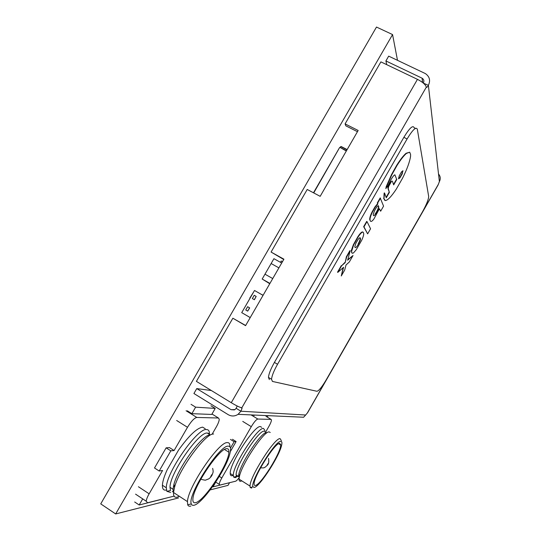<?xml version="1.0" encoding="UTF-8"?>
<svg xmlns="http://www.w3.org/2000/svg" width="541" height="541" viewBox="0 0 541 541"><rect width="100%" height="100%" fill="white"/><g stroke="black" fill="none" stroke-linecap="round" stroke-linejoin="round"><path stroke-width="0.81" d="M397.493 60.315L392.563 34.57L115.673 513.95L178.516 497.957M115.673 513.95L100.734 503.881L376.489 27.05L392.563 34.57M210.185 489.903L228.045 485.358L229.567 482.7M267.254 417.07L268.065 415.657M281.705 263.021L273.922 258.686L264.975 274.186L272.738 278.561L264.975 274.186L262.175 279.034L269.932 283.423M262.175 279.034L269.756 283.734M271.129 263.528L278.906 267.876L271.129 263.528M245.709 325.425L244.978 325.1M272.427 381.432L316.945 391.278C318.852 390.859 321.956 387.011 326.27 379.748L422.447 211.889C426.443 204.674 428.519 199.528 428.675 196.457L417.341 129.313C416.164 126.445 412.749 129.657 407.096 138.949L277.547 364.269C273.895 370.774 271.893 375.765 271.541 379.255L272.427 381.432M407.096 138.949L403.863 137.34L274.415 362.423L277.547 364.269M403.863 137.34C409.517 128.061 412.952 124.863 414.169 127.75L415.441 128.373M269.364 379.606L268.451 377.408C268.776 373.912 270.764 368.915 274.415 362.423M353.023 255.528L349.33 261.959L346.03 264.982L344.664 270.081L341.276 275.978L343.582 267.295L337.821 272.366L341.601 265.78L345.158 262.635L346.666 256.961L350.189 250.841L347.626 260.221L353.023 255.528L347.755 259.707M350.189 250.841L349.878 250.672L346.362 256.799L346.666 256.961M345.158 262.635L346.362 256.799M341.601 265.78L344.854 262.466M337.821 272.366L337.51 272.197L341.297 265.611M341.276 275.978L343.177 267.592M352.008 253.087L351.278 250.639L353.347 244.769L357.872 236.701C360.394 232.907 362.091 231.386 362.964 232.136M358.183 236.87C360.725 233.049 362.423 231.534 363.288 232.319L363.735 233.611C363.762 235.01 363.099 237.201 361.746 240.177L356.181 249.82L353.557 252.836C352.326 253.668 351.643 253.269 351.522 251.639L353.652 244.931L358.183 236.87L357.872 236.701M355.978 243.037L354.808 246.689L355.112 247.521C355.721 247.994 356.823 246.845 358.426 244.086C359.812 241.644 360.502 239.839 360.509 238.655L360.36 238.026C360.002 237.371 359.238 237.871 358.061 239.514L355.978 243.044M358.426 244.086L358.122 243.923C359.508 241.482 360.198 239.677 360.205 238.493L359.975 237.756M367.008 221.573L366.697 221.411L363.66 226.686L363.971 226.855L367.008 221.573L370.558 228.769L367.637 233.861L363.66 226.686M367.637 233.861L363.971 226.855M380.648 211.206L379.424 208.698L374.014 218.828C372.1 221.438 370.835 222.087 370.24 220.775L370.003 219.68C369.97 217.922 370.795 215.345 372.485 211.957L375.238 207.108L377.916 203.842L377.307 202.949L380.188 197.938L383.569 206.121L380.648 211.206L379.369 208.792M377.916 203.842L377.307 202.949M377.618 203.112L380.499 198.101M375.238 207.108L374.927 206.939L377.604 203.68M370.24 220.775L369.699 219.511C369.659 217.759 370.484 215.183 372.174 211.795L374.927 206.939M373.256 214.229L373.398 215.359C373.689 216.082 374.331 215.758 375.332 214.378C377.3 211.572 378.463 209.11 378.815 207.007L378.409 205.715C377.51 205.79 376.218 207.467 374.534 210.753L373.256 214.229M375.332 214.378L375.021 214.222C376.996 211.409 378.159 208.954 378.511 206.845L378.369 205.702M384.57 193.063L386.274 197.776L389.371 192.386L388.208 188.383L388.776 186.212L391.292 181.769C391.9 180.484 392.468 180.856 392.976 182.899L393.672 184.907L396.763 179.524L394.883 174.804C394.024 175.074 392.678 176.751 390.866 179.835L387.37 187.105L387.14 186.415L385.848 188.653L386.477 186.956L391.799 174.817L397.101 165.309C400.719 159.609 403.823 155.646 406.419 153.421L409.706 152.204L410.599 154.584L410.565 156.315C409.72 161.894 407.042 169.218 402.511 178.287L396.188 189.296C391.271 196.667 387.64 200.434 385.287 200.576L383.948 198.601L384.57 193.063L384.266 192.9L384.076 193.692L383.927 198.31M397.101 165.309L396.79 165.154C400.401 159.446 403.505 155.483 406.108 153.265L409.706 152.204M385.848 188.653L386.159 186.794L391.481 174.655L396.79 165.154M387.37 187.105L386.977 186.699M396.763 179.524L394.883 174.804M393.523 184.474L396.458 179.369M389.371 192.386L387.897 188.227L388.465 186.05L390.981 181.614L391.292 181.769M386.125 197.357L389.067 192.231M384.786 200.373L383.616 198.155M403.018 170.888L401.557 171.781L399.251 175.845L398.494 178.8L399.86 178.003L402.261 173.83L402.775 170.767M399.86 178.003L399.556 177.847L401.956 173.675L402.727 170.814L403.031 170.97M438.535 174.033C440.489 176.319 440.78 178.841 439.393 181.593L438.088 184.975L307.646 412.641L305.651 415.021L303.623 417.239L238.081 414.325C234.821 416.408 231.534 416.523 228.214 414.67L193.915 393.517L196.755 388.594L211.369 390.534M386.741 64.67L385.909 60.944L388.681 56.136L425.341 73.569C429.628 76.552 430.643 80.474 428.384 85.343C427.241 87.229 426.558 87.818 426.335 87.121C425.557 84.612 422.595 82.022 417.456 79.344L380.898 61.877L345.084 123.896L358.162 130.469L320.171 196.336L307.214 189.472L271.082 252.052L283.917 259.186L245.573 325.648L232.867 318.223L196.403 381.371L231.264 402.707C236.295 405.703 239.819 407.407 241.827 407.813L242.07 408.327L240.914 411.221L236.16 408.306L237.195 406M283.734 259.504L271.082 252.052M357.459 131.693L345.882 125.864L345.084 123.896M245.661 325.499L232.867 318.223M426.335 87.121L241.827 407.813M439.393 181.593L428.384 85.343L423.319 83.098M423.4 82.962C424.32 80.967 423.88 79.378 422.088 78.195L422.521 82.448M385.909 60.944L421.953 78.127M234.409 409.895L231.088 409.686L234.983 409.578L236.16 408.306M238.081 414.325L240.914 411.221L305.651 415.021M231.088 409.686L196.755 388.594M252.336 298.551L254.297 299.68L256.177 296.414L254.216 295.291L252.336 298.551L254.297 299.68M254.385 299.734L256.177 296.414M245.742 309.973L247.697 311.109L249.584 307.843L247.629 306.713L245.742 309.973M247.629 306.713L249.678 307.89L247.697 311.109M244.884 314.483L247.744 316.14M250.219 317.594L248.069 316.363M257.692 292.296L260.559 293.932M263.115 295.244L260.897 294.128M246.25 304.799L242.49 311.318M253.756 291.795L249.753 298.159M250.226 317.581L241.719 312.644L254.513 290.483L263.048 295.359M347.031 149.776L340.972 146.685L339.592 147.585L313.719 192.914M212.045 434.349L216.265 427.018C218.179 423.637 219.173 421.04 219.247 419.234L218.456 418.01L196.809 417.449C194.314 417.977 191.21 421.263 187.497 427.302L174.087 450.545L169.455 447.583L166.134 447.84L154.51 467.979L159.176 471.008L162.577 470.494L149.133 493.811C147.341 496.963 146.374 499.431 146.226 501.216L147.605 502.772L174.08 496.131M210.956 405.784L215.223 408.421L211.747 414.447L191.872 413.669L187.301 410.815M166.418 490.045C163.639 490.613 162.307 489.01 162.408 485.236C162.604 481.476 164.194 476.337 167.169 469.804L178.496 450.153C188.917 435.627 196.971 427.958 202.659 427.153L205.208 428.743M163.03 498.998L139.186 504.983L142.702 498.883M134.682 501.987L139.186 504.983M215.223 408.421L195.619 407.163L191.872 413.669M191.047 404.33L195.619 407.163M170.591 492.438L166.858 491.329L166.303 487.786C166.08 472.739 197.492 427.728 206.506 429.561C208.515 429.568 209.502 431.049 209.462 433.99M173.546 491.668L173.167 491.735M166.858 491.329L170.476 490.531L169.989 487.285C169.82 473.382 198.919 431.522 207.311 433.057L209.651 434.524M173.519 492.608L172.992 489.247L173.959 484.229C178.476 466.748 203.044 433.794 210.273 434.917M179.348 496.307L177.272 497.145C174.587 497.781 173.343 496.232 173.526 492.506L174.567 487.177C179.463 468.357 205.979 432.739 213.627 434.017M190.878 506.051C189.255 506.525 188.194 506.085 187.693 504.739L187.47 501.615C187.943 486.927 219.112 441.28 227.369 442.612C229.222 442.524 230.06 443.911 229.898 446.765M194.239 505.186C192.752 505.625 191.778 505.213 191.331 503.948C186.841 495.766 219.45 444.952 228.194 446.149C230.642 446.075 231.183 448.665 229.817 453.906C226.091 469.466 202.909 503.218 194.239 505.186M195.707 502.643C193.583 503.218 192.657 501.98 192.907 498.917C193.34 486.555 219.632 447.833 226.733 448.685C228.343 448.563 229.066 449.747 228.897 452.235C228.748 463.711 204.498 500.804 195.707 502.643M166.134 447.84L170.821 450.836L159.176 471.008M174.087 450.545L170.821 450.836M173.708 490.944L172.254 491.762M228.924 451.782L228.809 452.175M173.918 486.542L173.323 486.819M265.631 432.09L268.843 426.491C270.547 423.461 271.42 421.283 271.454 419.958L271.055 419.39L257.841 419.045C256.285 419.464 254.108 422.007 251.288 426.666L221.803 477.974C220.16 480.895 219.301 483.025 219.24 484.364L219.903 485.067L235.551 481.233C236.349 480.976 237.533 479.806 239.108 477.723M230.331 451.607L236.106 441.564L232.461 439.285M233.157 475.37L232.224 475.708C230.939 475.972 230.283 475.241 230.243 473.517C229.269 464.083 254.527 425.037 260.437 426.578L261.668 427.329M254.317 415.048L253.925 415.725M215.758 482.132L213.039 486.859L227.612 483.181M266.429 415.589L266.064 416.225M237.979 476.134L235.261 477.635L233.678 477.121L233.327 475.478C232.447 466.092 257.685 426.977 263.501 428.452L264.962 430.508M233.678 477.121L236.444 476.465L236.133 474.964C235.355 466.281 258.754 429.919 264.164 431.184L265.286 431.88M239.332 476.303L238.513 476.743M241.786 480.854L240.88 481.213C239.643 481.51 239.027 480.807 239.034 479.103L239.393 476.58C241.8 463.955 264.103 430.737 269.161 431.934L270.23 432.469M251.721 488.097L250.213 487.536L250.03 486.095C249.658 476.979 274.787 437.486 280.076 438.636L281.334 440.563M280.637 444.208L280.441 444.844M280.759 441.388C281.902 441.334 282.199 442.558 281.651 445.067C279.69 455.657 260.018 486.359 254.371 487.414L252.992 486.886C249.685 482.227 275.288 440.408 280.759 441.388M279.623 443.363L280.698 445C281.056 452.317 261.1 484.472 255.508 485.433C254.527 485.703 254.067 485.142 254.121 483.742C253.837 476.06 275.071 442.572 279.623 443.363M230.459 448.09L234.125 441.706L230.452 439.414M236.106 441.564L234.125 441.706M236.133 474.964L238.507 476.472L238.838 474.092C241.056 462.332 261.736 431.569 266.524 432.638M212.62 486.589L213.039 486.859M280.468 262.331L281.239 260.985L282.483 261.675M417.456 79.344L231.264 402.707M438.149 184.684L307.518 412.682M341.134 146.516L347.139 149.58M340.688 146.645L340.059 147.456L346.477 150.736M346.328 150.993L340.059 147.456M313.496 192.799L339.572 147.598L313.482 192.792M186.09 410.761L196.809 417.449M212.004 414.014L218.456 418.01M138.415 486.738L149.133 493.811M176.664 420.492L187.497 427.302M211.781 474.687L210.686 476.587L211.781 474.687M266.01 416.313L271.055 419.39M251.078 414.906L257.841 419.045M219.315 476.384L221.803 477.974M242.747 421.405L251.288 426.666M267.146 465.125L267.998 463.644L267.146 465.125M271.541 379.255L268.451 377.408M240.853 407.583L242.07 408.327M422.088 78.195L422.656 82.557M135.568 494.149L146.226 501.216M166.303 487.786L162.408 485.236M172.992 489.247L169.989 487.285M173.959 484.229L174.567 487.177M187.47 501.615L173.526 492.506M191.331 503.948L187.693 504.739M209.252 433.862L208.089 433.131M228.897 452.235L224.535 449.49M212.654 468.35C213.587 472.543 213.073 471.941 212.18 474.856C211.254 476.635 210.097 477.98 208.711 478.893L205.918 479.968C205.803 480.381 204.092 480.124 200.792 479.198M215.703 482.099L219.24 484.364M280.698 445L278.622 443.721M233.327 475.478L230.243 473.517M250.03 486.095L239.034 479.103M252.992 486.886L250.213 487.536M238.838 474.092L239.393 476.58M260.566 467.803C265.34 468.175 263.771 467.505 265.604 466.924C266.727 465.132 269.574 465.409 268.552 458.41"/></g></svg>
